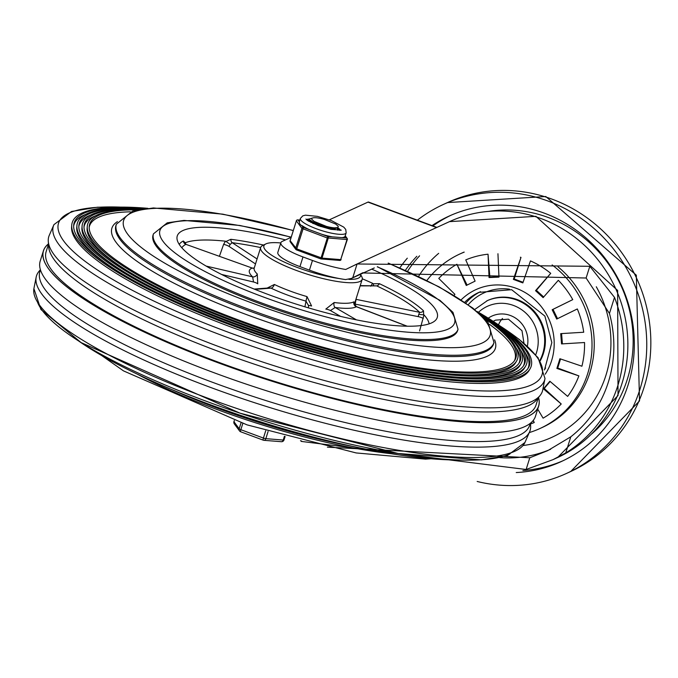 <?xml version="1.0" encoding="UTF-8"?>
<svg xmlns="http://www.w3.org/2000/svg" width="678" height="678" viewBox="0 0 678 678"><rect width="100%" height="100%" fill="white"/><g stroke="black" fill="none" stroke-linecap="round" stroke-linejoin="round"><path stroke-width="1.02" d="M417.368 220.172A147.914 140.439 65.4 0 1 443.387 204.442A147.914 140.439 65.4 0 1 597.979 232.088A147.914 140.439 65.4 0 1 640.024 389.045A147.914 140.439 65.4 0 1 566.622 473.388A147.914 140.439 65.4 0 1 477.176 481.473M431.996 225.605A134.939 128.117 65.4 0 1 448.785 216.24A134.939 128.117 65.4 0 1 544.4 213.197A134.939 128.117 65.4 0 1 634.015 334.805A134.939 128.117 65.4 0 1 561.215 461.591A134.939 128.117 65.4 0 1 516.229 472.549M529.306 432.564A96.013 91.157 -114.6 0 0 540.002 428.496A96.013 91.157 -114.6 0 0 552.146 264.954M464.218 252.123A96.013 91.157 -114.6 0 0 460.006 253.919A96.013 91.157 -114.6 0 0 426.852 280.523M540.002 428.496L542.222 427.479A96.013 91.157 -114.6 0 0 558.019 266.818M463.981 252.123A96.013 91.157 -114.6 0 0 462.226 252.902L460.006 253.919M530.501 423.97A88.233 83.767 -114.6 0 0 534.247 422.521L533.069 420.657M537.713 409.122L543.086 418.165A88.233 83.767 -114.6 0 0 561.231 403.986L543.417 388.833L549.85 381.239L567.655 396.393A88.233 83.767 -114.6 0 0 578.885 375.892L556.875 368.417L559.901 358.738L581.919 366.222A88.233 83.767 -114.6 0 0 584.538 342.526L561.545 343.916L560.714 333.635L583.707 332.245A88.233 83.767 -114.6 0 0 577.317 308.956L556.714 319.058L552.163 309.736L572.757 299.625A88.233 83.767 -114.6 0 0 558.325 280.294L543.129 297.634L535.535 290.684L550.731 273.344A88.233 83.767 -114.6 0 0 530.459 260.903L522.848 282.904L513.373 279.387L520.984 257.386A88.233 83.767 -114.6 0 0 520.399 257.216M497.949 253.742L498.966 277.107L489.05 277.556L488.033 254.199A88.233 83.767 -114.6 0 0 465.752 259.903L475.109 281.124L466.261 285.48L456.913 264.251A88.233 83.767 -114.6 0 0 438.776 278.429L454.913 294.354L454.048 295.379M540.239 360.806A42.172 40.036 -114.6 0 0 534.45 311.507A42.172 40.036 -114.6 0 0 487.431 300.583L474.702 309.515M498.5 324.881A21.018 19.959 65.4 0 1 502.525 318.474M584.538 342.526L561.545 343.916M562.376 343.534L561.579 333.601M578.885 375.892L557.706 368.035L560.537 358.993M561.231 403.986L544.256 388.452L550.121 381.511M534.247 422.521L533.239 420.445M467.083 285.074L456.913 264.251M498.923 276.768L489.88 277.175L488.033 254.199M523.026 282.277L514.204 279.005L520.984 257.386M543.663 296.981L536.366 290.303L550.731 273.344M557.536 318.652L552.994 309.354L572.757 299.625M552.994 309.354L552.163 309.736M536.366 290.303L535.535 290.684M489.88 277.175L489.05 277.556M514.204 279.005L513.373 279.387M544.256 388.452L543.417 388.833M557.706 368.035L556.875 368.417M436.861 227.41L368.552 202.052A10.382 2.365 110.4 0 0 367.976 202.112L329.347 219.816M327.389 447.158L529.789 457.769L547.697 450.658L570.8 436.801A119.37 113.336 -114.6 0 0 609.454 313.456L586.123 278.014L362.416 272.946L350.755 278.743L374.324 267.946M374.07 268.047L351.272 278.489L345.543 279.565A43.468 9.399 -162.6 0 1 309.431 270.132L299.956 266.615A33.086 7.153 -162.6 0 1 277.827 252.394L280.861 242.724A33.086 7.153 17.4 0 0 302.99 256.945L299.956 266.615M418.504 276.454A108.989 103.48 65.4 0 1 438.674 253.352M596.301 286.769A108.989 103.48 65.4 0 1 523.153 445.505M302.99 256.945L312.465 260.462A43.468 9.399 17.4 0 0 345.712 269.471L357.077 263.988L589.801 266.293L614.497 297.362A129.752 123.193 65.4 0 1 565.757 452.896L553.019 459.642L526.12 469.49L301.464 441.437L300.473 440.641M352.78 277.692L357.077 263.988M301.464 441.437L301.625 440.937M291.142 237.317L282.226 241.402A33.086 7.153 17.4 0 0 280.861 242.724M262.861 245.402A53.198 11.501 17.4 0 0 262.674 245.487A53.198 11.501 17.4 0 0 260.657 247.521A53.198 11.501 17.4 0 0 302.049 272.463A53.198 11.501 17.4 0 0 359.984 281.463A53.198 11.501 17.4 0 0 362.188 279.336A53.198 11.501 17.4 0 0 361.688 276.514L360.459 274.302M360.391 274.336A50.604 10.941 -162.6 0 1 358.374 278.166A50.604 10.941 -162.6 0 1 348.89 279.378M339.237 278.539A50.604 10.941 -162.6 0 1 283.497 261.7A50.604 10.941 -162.6 0 1 265.81 243.944A50.604 10.941 -162.6 0 1 280.777 242.97M181.84 247.792A128.523 27.781 -162.6 0 1 185.916 244.343L252.216 268.056A57.088 12.34 17.4 0 0 252.623 276.844L253.53 281.997A3.89 0.966 -161.4 0 1 257.767 283.836L257.25 273.946A53.198 11.501 -162.6 0 1 254.216 268.073L260.657 247.521M269.734 287.879L270.997 288.142A3.89 2.076 115.4 0 0 274.37 284.48L267.166 288.074M308.651 305.685A3.89 0.805 -160.5 0 1 311.6 306.007L306.99 296.591A53.198 11.501 -162.6 0 1 274.37 284.48M334.178 302.507L325.813 309.1A3.89 0.915 15.5 0 1 330.415 310.541L335.178 307.49A3.89 2.39 97.5 0 1 334.178 302.507A53.198 11.501 -162.6 0 0 353.95 301.803L354.247 303.846M285.497 239.902A136.244 29.451 17.4 0 0 182.891 230.554A136.244 29.451 17.4 0 0 177.017 238.953A136.244 29.451 17.4 0 0 298.447 304.829A136.244 29.451 17.4 0 0 435.759 320.041A136.244 29.451 17.4 0 0 371.714 269.141M263.581 245.046A132.074 28.544 17.4 0 0 230.884 239.309L226.393 241.292A8.712 6.636 83.3 0 0 226.172 241.571L225.435 241.19A131.049 28.323 17.4 0 0 185.662 242.597L185.382 243.021A8.712 2.636 84.8 0 0 185.263 242.749L183.331 240.995A132.074 28.544 17.4 0 0 179.229 244.394M429.115 323.872A131.049 28.323 17.4 0 0 423.996 314.906L423.521 314.846A8.712 3.712 -50.6 0 0 423.64 314.524L423.513 310.821A132.074 28.544 17.4 0 0 379.383 283.675L373.629 283.76A8.712 7.39 -45 0 0 373.256 283.921L372.612 283.302A131.049 28.323 17.4 0 0 362.289 278.794M254.936 289.37L270.997 288.142A57.088 12.34 17.4 0 0 305.998 301.142L306.99 296.591M291.201 237.139L239.944 225.486L184.052 220.409L167.229 222.833L153.448 233.842L153.067 235.046A159.593 34.493 17.4 0 0 295.049 315.694A159.593 34.493 17.4 0 0 457.65 330.5L458.031 329.288L452.972 312.355L439.971 300.354L377.493 266.759M419.572 330.974L423.996 314.906M225.435 241.19L223.604 244.394L219.435 256.233M254.157 268.234A3.89 3.67 -111.3 0 1 252.216 268.056L185.916 244.343A3.89 3.712 63.2 0 1 183.331 240.995M186.238 244.36L185.162 243.648L185.458 244.25M185.34 243.834L185.382 243.021M185.441 243.927L185.662 242.597M223.604 244.394A3.89 0.72 19.4 0 1 229.003 246.377L230.198 244.385L226.172 241.571M230.884 239.309A3.89 2.415 -82.7 0 0 232.19 242.699A128.523 27.781 -162.6 0 1 260.64 247.572M230.198 244.385L232.19 242.699L257.072 258.954M373.629 285.608L373.256 283.921M372.612 283.302L370.722 286.209M379.383 283.675A3.89 2.042 -64.8 0 1 376.688 285.879A128.523 27.781 -162.6 0 1 419.631 312.295A3.89 3.483 133.8 0 0 423.513 310.821M355.925 299.329A3.89 3.551 136.9 0 0 356.06 299.362L419.631 312.295L418.733 314.38L423.521 314.846M360.221 285.616L376.688 285.879L360.137 285.887M418.733 314.38L418.25 316.634A3.89 0.678 -163.5 0 1 423.25 318.516M354.45 304.015A3.89 0.983 17.9 0 1 355.204 304.134L356.06 299.362A57.088 12.34 17.4 0 0 355.95 299.244M356.425 319.863L335.178 307.49A57.088 12.34 17.4 0 0 356.399 306.736A3.89 3.721 61.6 0 1 353.95 301.803M406.91 326.203L356.399 306.736L354.238 303.591L354.069 304.464M304.922 306.82L305.998 301.142L308.592 305.761M206.154 266.09L252.623 276.844A3.89 3.466 133.2 0 0 257.25 273.946M530.442 423.208L530.62 425.776A258.632 55.901 -162.6 0 1 529.738 431.505A258.632 55.901 -162.6 0 1 519.382 440.844A258.632 55.901 -162.6 0 1 209.468 387.028A258.632 55.901 -162.6 0 1 36.231 276.844A258.632 55.901 -162.6 0 1 38.773 271.641L40.383 269.632M53.952 224.613A257.403 55.638 -162.6 0 0 225.52 336.746A257.403 55.638 -162.6 0 0 545.002 378.502L542.671 390.248A258.632 55.901 -162.6 0 1 540.12 395.452A258.632 55.901 -162.6 0 1 531.696 401.546A258.632 55.901 -162.6 0 1 221.782 347.729A258.632 55.901 -162.6 0 1 48.274 241.317A258.632 55.901 -162.6 0 1 49.155 235.588L53.943 224.621L71.546 211.485L97.437 207.214L121.667 207.121M538.307 397.715L535.976 405.156A256.657 55.477 -162.6 0 1 525.348 415.385A256.657 55.477 -162.6 0 1 217.799 361.976A256.657 55.477 -162.6 0 1 46.146 251.648L48.477 244.216M388.147 263.191A192.035 41.502 -162.6 0 1 482.168 343.017A192.035 41.502 -162.6 0 1 274.48 311.024A192.035 41.502 -162.6 0 1 123.455 221.155A192.035 41.502 -162.6 0 1 293.252 230.605M457.82 329.889A159.593 34.493 -162.6 0 1 451.048 336.864A159.593 34.493 -162.6 0 1 275.853 309.388A159.593 34.493 -162.6 0 1 153.279 234.452M89.174 227.461A222.935 48.18 -162.6 0 1 130.329 211.816M489.592 324.406A222.935 48.18 -162.6 0 1 514.449 360.73M484.889 318.728A223.35 48.274 -162.6 0 1 514.966 359.925A223.35 48.274 -162.6 0 1 506.678 366.662A223.35 48.274 -162.6 0 1 268.547 330.61A223.35 48.274 -162.6 0 1 89.208 226.494A223.35 48.274 -162.6 0 1 137.422 209.841M483.965 317.779A225.249 48.689 -162.6 0 1 516.653 360.899A225.249 48.689 -162.6 0 1 508.288 367.696A225.249 48.689 -162.6 0 1 268.132 331.33A225.249 48.689 -162.6 0 1 87.267 226.342A225.249 48.689 -162.6 0 1 138.719 209.578M516.653 360.899L515.704 362.544A224.833 48.596 -162.6 0 1 507.356 369.324A224.833 48.596 -162.6 0 1 455.285 374.341M129.99 272.403A224.833 48.596 -162.6 0 1 87.115 228.232L87.267 226.342M83.996 227.028A228.003 49.282 -162.6 0 1 95.564 215.748M515.882 347.475A228.003 49.282 -162.6 0 1 518.941 363.332M482.473 316.287A228.418 49.367 -162.6 0 1 519.458 362.527A228.418 49.367 -162.6 0 1 510.975 369.417A228.418 49.367 -162.6 0 1 267.446 332.542A228.418 49.367 -162.6 0 1 84.038 226.071A228.418 49.367 -162.6 0 1 140.804 209.214M481.592 315.44A230.325 49.782 -162.6 0 1 521.145 363.501A230.325 49.782 -162.6 0 1 512.593 370.451A230.325 49.782 -162.6 0 1 267.03 333.271A230.325 49.782 -162.6 0 1 82.097 225.918A230.325 49.782 -162.6 0 1 142.007 209.027M521.145 363.501L520.187 365.145A229.901 49.689 -162.6 0 1 511.653 372.086A229.901 49.689 -162.6 0 1 458.379 377.205M125.811 272.988A229.901 49.689 -162.6 0 1 81.945 227.808L82.097 225.918M78.826 226.605A233.071 50.375 -162.6 0 1 90.615 215.07M520.34 349.738A233.071 50.375 -162.6 0 1 523.433 365.942M480.16 314.126A233.486 50.469 -162.6 0 1 523.95 365.128A233.486 50.469 -162.6 0 1 515.28 372.18A233.486 50.469 -162.6 0 1 266.335 334.483A233.486 50.469 -162.6 0 1 78.868 225.647A233.486 50.469 -162.6 0 1 143.939 208.756M479.321 313.372A235.393 50.875 -162.6 0 1 525.636 366.103A235.393 50.875 -162.6 0 1 516.89 373.214A235.393 50.875 -162.6 0 1 265.929 335.212A235.393 50.875 -162.6 0 1 76.928 225.486A235.393 50.875 -162.6 0 1 145.05 208.621M525.636 366.103L524.679 367.747A234.969 50.791 -162.6 0 1 515.958 374.841A234.969 50.791 -162.6 0 1 461.481 380.078M121.633 273.573A234.969 50.791 -162.6 0 1 76.767 227.384L76.928 225.486M73.648 226.181A238.139 51.469 -162.6 0 1 85.657 214.392M524.797 352.009A238.139 51.469 -162.6 0 1 527.925 368.544M477.956 312.194A238.563 51.562 -162.6 0 1 528.442 367.73A238.563 51.562 -162.6 0 1 519.585 374.934A238.563 51.562 -162.6 0 1 265.234 336.415A238.563 51.562 -162.6 0 1 73.69 225.223A238.563 51.562 -162.6 0 1 146.838 208.434M477.159 311.524A240.461 51.969 -162.6 0 1 530.12 368.705A240.461 51.969 -162.6 0 1 521.196 375.968A240.461 51.969 -162.6 0 1 264.827 337.144A240.461 51.969 -162.6 0 1 71.749 225.062A240.461 51.969 -162.6 0 1 147.88 208.332M530.12 368.705L529.171 370.349A240.046 51.884 -162.6 0 1 520.255 377.595A240.046 51.884 -162.6 0 1 264.335 338.839A240.046 51.884 -162.6 0 1 71.597 226.952L71.749 225.062M540.12 395.452L536.739 399.673A256.657 55.477 -162.6 0 1 528.382 405.715A256.657 55.477 -162.6 0 1 259.055 365.722A256.657 55.477 -162.6 0 1 48.647 246.707L48.274 241.317M530.281 423.343L529.721 425.114A256.657 55.477 -162.6 0 1 519.094 435.344A256.657 55.477 -162.6 0 1 239.571 391.918A256.657 55.477 -162.6 0 1 39.892 271.607L40.443 269.836M457.226 459.972A240.461 51.969 -162.6 0 1 92.657 350.162A240.461 51.969 -162.6 0 1 79.529 341.61M538.51 397.461A259.505 56.088 -162.6 0 1 538.688 406.012A259.505 56.088 -162.6 0 1 216.985 362.357A259.505 56.088 -162.6 0 1 43.426 250.809A259.505 56.088 -162.6 0 1 48.452 243.885M538.688 406.012L535.467 416.284A259.505 56.088 -162.6 0 1 213.765 372.629A259.505 56.088 -162.6 0 1 40.205 261.081L43.426 250.809M327.093 227.181L329.644 228.367M317.075 224.376L312.914 223.46L309.541 220.519L312.744 222.554L318.762 224.96L326.042 226.961L332.864 227.986L337.864 227.571L338.28 226.308L335.72 224.071L324.609 219.536A12.763 2.754 17.4 0 0 312.863 217.918L311.855 218.324L311.702 219.223L314.143 221.409L326.389 226.384L313.041 221.994L309.66 219.833L309.278 218.935L312.88 217.918M330.661 229.308L335.305 228.732L335.881 228.054M331.271 228.486L329.864 227.655M311.872 222.104L311.27 222.223M332.762 228.494L331.932 227.91M320.457 226.46L334.229 228.35L336.898 227.867M309.278 218.935L309.541 220.519M336.78 227.893L337.898 230.283M337.017 227.85A15.357 3.322 -162.6 0 1 326.389 226.384M240.834 431.767A2.593 0.593 -69.6 0 1 240.69 431.784A2.593 0.593 -69.6 0 1 240.851 429.691L242.809 423.462M241.021 422.86L239.173 428.759L234.003 421.767A2.593 0.559 -162.6 0 1 233.944 421.589A2.593 2.593 0 0 0 234.334 423.903L234.334 423.903A2.593 2.432 -36.5 0 1 234.003 421.767L234.376 420.58M265.7 430.793L263.42 438.073A2.593 0.593 110.4 0 0 263.259 440.166A2.593 0.593 110.4 0 0 263.403 440.149A2.593 1.839 -85.4 0 0 263.954 440.319A2.593 1.839 -85.4 0 0 265.844 438.658L268.081 431.513M341.898 237.622A24.001 5.187 17.4 0 0 344.127 237.114A24.001 5.187 17.4 0 0 345.127 236.156L346.492 237.995L327.779 236.495L303.507 227.486L299.684 223.91L299.312 221.808L297.947 219.969A1.297 0.915 -85.4 0 0 297.227 220.003M290.938 242.326A1.297 1.212 -36.5 0 1 290.269 241.893L290.269 241.893A1.297 1.212 -36.5 0 1 290.099 240.826L296.354 220.875A1.297 1.212 -36.5 0 1 297.947 219.969L299.837 220.113M320.652 258.818L296.422 249.86L303.507 227.486A1.297 1.212 143.5 0 0 301.913 228.393L295.667 248.343A1.297 1.212 143.5 0 0 295.837 249.411L295.837 249.411A1.297 1.212 143.5 0 0 296.379 249.809M320.77 258.86A1.297 0.915 -85.4 0 0 321.991 258.115L328.245 238.173A1.297 0.915 -85.4 0 0 327.779 236.495L320.77 258.86M290.15 240.673L296.506 248.809L321.991 258.115L340.703 259.615L347.331 239.495A1.297 1.212 143.5 0 0 346.492 237.995A1.297 0.915 94.6 0 1 346.958 239.665L340.703 259.615A1.297 0.915 94.6 0 1 339.483 260.352M345.127 236.156A24.001 5.187 17.4 0 0 345.127 236.147L346.17 232.834L345.738 229.427L343.763 227.13L331.508 220.621L317.372 216.358L305.481 215.172L302.795 215.85L300.354 218.477A24.001 5.187 17.4 0 0 319.033 229.723A24.001 5.187 17.4 0 0 345.17 233.791A24.001 5.187 17.4 0 0 346.17 232.834M299.312 221.799A24.001 5.187 17.4 0 0 299.312 221.808L300.354 218.477M302.142 225.638A24.001 5.187 17.4 0 0 309.465 229.698M321.821 234.283A24.001 5.187 17.4 0 0 332.381 236.868M307.092 220.172A18.162 3.924 -162.6 0 1 309.126 219.96M337.373 228.537A18.162 3.924 -162.6 0 1 339.661 230.384M309.999 220.977A15.569 3.365 17.4 0 0 308.753 221.291M644.1 387.18A147.914 140.439 65.4 0 1 570.69 471.524L639.515 400.927L636.32 275.183L545.807 196.527L447.455 202.578A147.914 140.439 65.4 0 1 602.056 230.215A147.914 140.439 65.4 0 1 644.1 387.18M450.836 215.324A134.939 128.117 -114.6 0 0 432.886 225.935M522.882 470.532A134.939 128.117 -114.6 0 0 563.24 460.642M591.886 433.801A127.159 120.726 -114.6 0 0 621.048 285.743A127.159 120.726 -114.6 0 0 489.863 211.155M480.507 291.659A53.198 50.511 -114.6 0 0 465.879 303.007M544.426 369.713A50.604 48.045 -114.6 0 0 545.612 367.976M509.509 289.184A50.604 48.045 -114.6 0 0 468.269 304.685M544.493 369.934L551.833 342.585L544.883 316.092L511.644 289.709L478.905 292.362A53.198 50.511 -114.6 0 0 464.761 302.244M545.222 374.222A56.927 54.045 -114.6 0 0 534.154 299.1A56.927 54.045 -114.6 0 0 461.15 299.846M539.934 360.34A42.172 40.036 -114.6 0 0 533.4 311.49A42.172 40.036 -114.6 0 0 486.694 300.922M493.253 321.372A21.018 19.959 65.4 0 1 495.508 320.152L508.441 319.169L522.001 330.703L523.975 343.28M478.473 312.287A36.976 35.112 65.4 0 1 522.687 310.439A36.976 35.112 65.4 0 1 535.722 354.789M527.365 346.255A26.213 24.883 -114.6 0 0 516.543 318.779A26.213 24.883 -114.6 0 0 488.245 318.168M367.976 202.112L436.53 227.562M405.342 270.395A119.37 113.336 65.4 0 1 416.834 256.292M407.3 258.182A124.566 118.26 -114.6 0 0 399.791 267.946M499.652 457.625A119.37 113.336 -114.6 0 0 550.638 449.277M419.589 255.818A119.37 113.336 -114.6 0 0 407.52 271.37M355.026 264.912L449.472 221.638A129.752 123.193 65.4 0 1 615.514 288.277A129.752 123.193 65.4 0 1 557.57 457.557L553.019 459.642M312.465 260.462L309.431 270.132M609.454 313.456L614.497 297.362M565.757 452.896L570.8 436.801M526.12 469.49L529.789 457.769M586.123 278.014L589.801 266.293M377.29 266.835A154.406 33.375 -162.6 0 1 443.353 330.745A154.406 33.375 -162.6 0 1 263.183 296.922A154.406 33.375 -162.6 0 1 160.271 229.639A154.406 33.375 -162.6 0 1 291.167 237.258M153.448 233.842A159.593 34.493 17.4 0 0 260.183 302.439A159.593 34.493 17.4 0 0 458.031 329.288M229.003 246.377L255.513 263.954M221.57 274.446L253.53 281.997M330.415 310.541L340.653 316.423M355.204 304.134L418.25 316.634M529.738 431.505L524.95 442.471A257.403 55.638 -162.6 0 1 206.426 397.681A257.403 55.638 -162.6 0 1 33.9 288.591L36.231 276.844M48.46 243.944A259.445 56.079 -162.6 0 0 217.002 362.34A259.445 56.079 17.4 0 0 538.476 397.511M116.353 224.206A197.874 42.765 -162.6 0 0 270.293 316.957A197.874 42.765 -162.6 0 0 485.795 350.441A197.874 42.765 -162.6 0 0 493.991 342.551L493.576 343.865A197.874 42.765 -162.6 0 1 485.38 351.755A197.874 42.765 -162.6 0 1 269.878 318.27A197.874 42.765 -162.6 0 1 115.938 225.52L116.353 224.206L132.719 211.028L153.381 207.96L222.757 214.155L293.286 230.478M494.567 339.831A200.934 43.426 -162.6 0 1 487.067 356.331A200.934 43.426 -162.6 0 1 251.216 316.329A200.934 43.426 -162.6 0 1 117.43 221.638M500.186 326.059A253.369 54.765 -162.6 0 1 531.569 384.841A253.369 54.765 -162.6 0 1 179.975 312.897A253.369 54.765 -162.6 0 1 120.676 207.121M509.898 453.989A253.369 54.765 -162.6 0 1 253.826 417.707A253.369 54.765 -162.6 0 1 37.451 302.015M391.062 453.692A197.874 42.765 -162.6 0 1 137.448 374.214M354.382 446.76A197.874 42.765 -162.6 0 1 171.517 389.452M284.421 436.285L283.235 440.047L265.844 438.658A2.593 0.559 -162.6 0 1 263.42 438.073L240.851 429.691A2.593 0.559 17.4 0 1 239.173 428.759A2.593 2.432 143.5 0 0 240.605 431.7M283.235 440.047A2.593 1.839 94.6 0 1 281.353 441.709A2.593 2.593 0 0 0 284.031 439.895A2.593 0.559 -162.6 0 1 283.235 440.047M283.98 439.708A2.593 0.559 -162.6 0 1 284.031 439.895L285.107 436.479M299.862 220.053L297.667 219.884A1.297 1.297 0 0 0 296.328 220.782L301.913 228.393L327.033 237.876L347.356 239.588A1.297 1.297 0 0 0 347.161 238.427L345.229 235.817M296.413 220.723L290.074 240.732A1.297 1.297 0 0 0 290.269 241.893L295.837 249.411A1.297 1.297 0 0 0 296.422 249.86L320.702 258.869A1.297 1.297 0 0 0 321.05 258.945L339.763 260.437A1.297 1.297 0 0 0 341.102 259.538L341.076 259.445M306.431 219.63A18.162 3.924 -162.6 0 1 306.676 219.494A18.162 3.924 -162.6 0 1 309.236 219.062M337.678 227.655A18.162 3.924 -162.6 0 1 340.517 230.317M566.622 473.388L570.69 471.524M443.387 204.442L447.455 202.578M362.416 272.946L363.094 272.632M449.472 221.638L535.934 216.333L617.624 290.43L618.022 395.579L557.57 457.557M265.81 243.944L262.674 245.487M362.188 279.336L354.348 304.354M252.538 268.073L254.216 268.073M308.244 307.812L308.736 305.236M254.174 289.065L269.751 287.879M356.509 306.676L407.198 326.203M431.022 458.76L425.521 459.133L356.145 452.938L247.012 424.86L123.481 370.874L101.734 355.569M524.95 442.471L507.356 455.608L481.465 459.879L398.088 453.472L240.156 413.216L81.089 342.593L40.909 309.49L33.9 288.591M545.002 378.502L538.044 357.67L519.221 339.39L499.381 325.491M493.991 342.551L488.075 322.389L472.854 308.075L439.124 286.879L388.392 263.115M310.88 222.469L311.033 222.003M234.334 423.903L239.512 430.894A2.593 2.593 0 0 0 240.69 431.784L263.259 440.166A2.593 2.593 0 0 0 263.954 440.319L281.353 441.709M234.274 420.546L233.944 421.589M305.897 219.062L307.965 220.782L318.279 225.681L330.957 229.367L341.288 230.147"/></g></svg>
